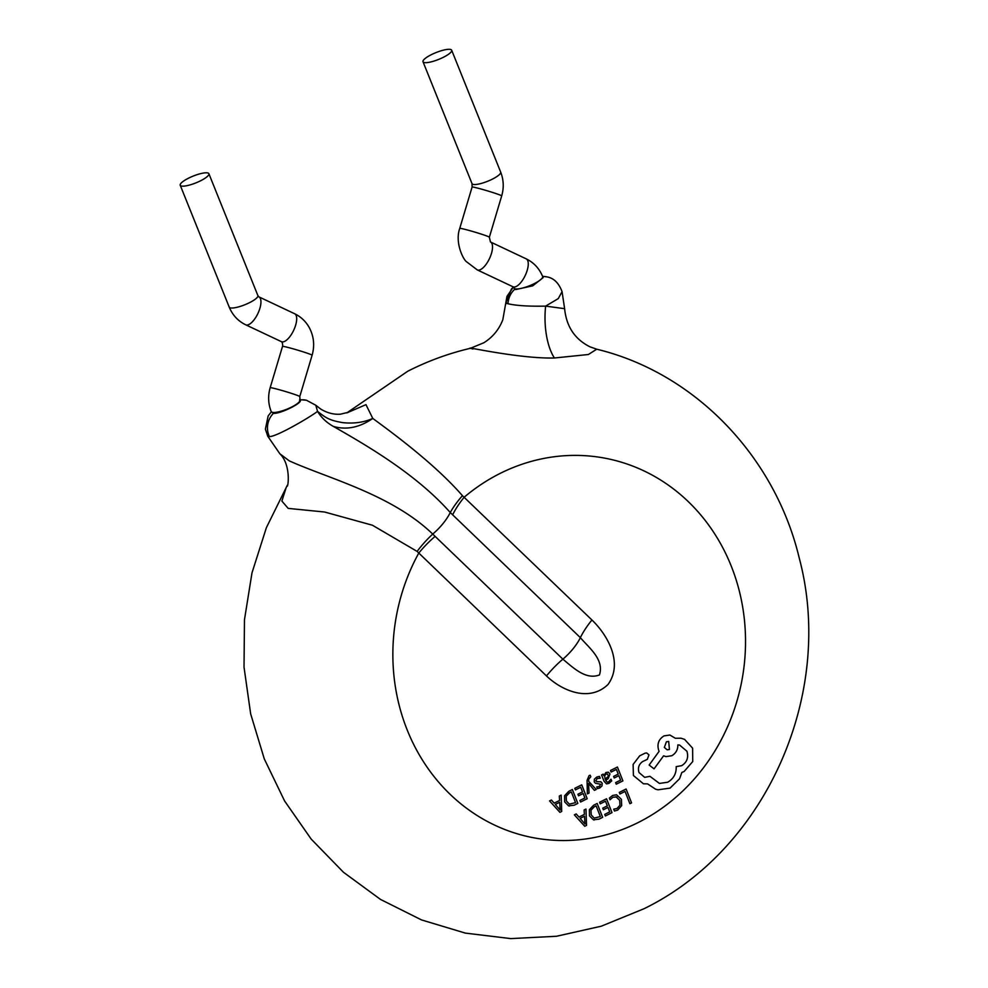 <?xml version="1.0" encoding="UTF-8"?>
<svg xmlns="http://www.w3.org/2000/svg" width="988" height="988" viewBox="0 0 988 988"><rect width="100%" height="100%" fill="white"/><g stroke="black" fill="none" stroke-linecap="round" stroke-linejoin="round"><path stroke-width="1.48" d="M207.505 172.9A15.45 3.656 158.1 0 1 208.9 173.715A15.45 3.656 158.1 0 1 198.452 181.792A15.45 3.656 158.1 0 1 181.607 186.065A15.45 3.656 158.1 0 1 180.224 185.238A15.45 3.656 158.1 0 1 190.672 177.161A15.45 3.656 158.1 0 1 207.505 172.9M299.562 400.078C305.02 401.647 280.629 414.083 273.392 413.367L271.206 411.551C268.18 403.783 267.834 395.842 270.169 387.728L282.506 346.405C282.63 347.887 283.111 342.713 281.419 341.663L245.679 324.793C238.059 321.063 232.563 315.172 229.216 307.095L180.224 185.238M450.293 49.4A15.45 3.656 158.1 0 1 451.677 50.227A15.45 3.656 158.1 0 1 441.241 58.304A15.45 3.656 158.1 0 1 424.395 62.577A15.45 3.656 158.1 0 1 423.012 61.75A15.45 3.656 158.1 0 1 433.448 53.673A15.45 3.656 158.1 0 1 450.293 49.4M513.982 288.051A15.45 3.656 158.1 0 0 515.378 288.879A15.45 3.656 158.1 0 0 532.211 284.606A15.45 3.656 158.1 0 0 542.659 276.529L543.104 277.64L532.717 285.853L515.65 289.57L512.994 286.779L477.253 269.897L466.632 261.82C463.421 259.943 454.628 242.64 459.753 228.389L472.091 187.065L472.005 183.607L423.012 61.75M271.329 411.848L268.156 415.948L265.389 429.138L267.76 436.227L279.851 453.764L289.274 460.865C328.115 478.414 391.619 494.457 432.732 534.076L562.876 659.169C573.46 667.962 585.946 680.164 599.457 674.928C604.421 659.502 589.046 647.881 580.364 637.655L450.256 512.525C416.948 474.932 368.981 446.675 333.351 426.408C326.522 422.555 321.248 417.541 317.543 411.366C310.491 416.899 277.69 436.177 269.835 436.573L267.785 436.214M287.323 485.269L266.377 527.678L251.989 572.867L244.468 619.735L244.024 667.135L250.668 713.904L264.29 758.908L284.618 801.009L311.208 839.121L343.441 872.243L380.528 899.438L421.53 919.927L465.348 933.104L510.747 938.6L556.491 936.266L601.309 926.188L644.028 908.725C767.182 848.593 835.107 692.44 799.218 557.961C775.123 456.851 695.243 372.945 596.727 349.209L588.379 354.507L554.429 357.989C517.341 358.977 455.863 344.318 472.98 348.999M506.943 303.155C505.103 303.143 505.461 303.341 508.017 303.736C516.119 305.663 528.654 306.453 545.635 306.119L564.605 308.676M347.171 412.762L365.968 404.648L372.785 418.443C364.004 422.37 354.062 423.778 342.935 422.666C329.103 420.369 325.534 417.652 317.543 411.366L315.802 405.253L306.502 400.264A19.315 17.809 103.6 0 0 306.465 400.251A19.315 17.809 103.6 0 0 299.87 400.029A15.45 3.656 158.1 0 1 289.435 408.106A15.45 3.656 158.1 0 1 272.589 412.379A15.45 3.656 158.1 0 1 271.206 411.551M542.634 276.467A19.315 17.784 103.2 0 1 546.92 276.887A19.315 17.784 103.2 0 0 546.92 276.887C553.737 278.048 558.776 282.963 562.061 291.645L558.269 298.598L545.635 306.119A46.35 19.525 -90.8 0 0 554.429 357.989M333.351 426.408C346.418 430.2 359.558 427.545 372.785 418.443C394.311 434.226 435.128 464.36 462.433 495.667L591.936 619.995C607.25 634.667 623.687 662.676 608.04 684.449C589.478 702.431 562.197 691.007 546.463 675.928L417.109 551.403L372.439 525.233L324.607 512.019L288.175 508.388L281.876 501.064L286.298 487.183M452.64 514.847A46.35 16.475 133.9 0 1 464.212 497.199A193.117 175.741 100.5 0 1 499.212 473.882A193.117 175.741 100.5 0 1 731.058 565.63A193.117 175.741 100.5 0 1 639.174 822.041A193.117 175.741 100.5 0 1 436.054 779.063A193.117 175.741 100.5 0 1 418.739 553.132A46.35 16.475 133.9 0 1 435.152 536.361M619.303 792.413L626.096 789.017L631.567 802.886L629.899 803.713L625.058 791.425L619.921 793.994L619.303 792.413M616.87 796.995L612.992 797.193L610.028 799.786L609.349 798.069L612.597 795.476L616.561 794.784L621.403 799.341L621.662 805.665L617.735 810.074L614.45 811.025L613.721 809.16L617.08 808.468L619.982 805.171L619.698 800.329L615.907 796.699M599.605 802.244L606.546 798.786L612.004 812.655L605.372 815.965L604.742 814.371L609.72 811.889L607.966 807.443L603.359 809.752L602.729 808.159L607.336 805.862L605.496 801.194L600.235 803.824L599.605 802.244M593.627 805.232L597.172 803.466L602.643 817.335L598.963 819.163L593.368 819.768L589.478 815.816L589.391 809.678L593.627 805.232M594.22 819.978L593.368 819.768M600.346 816.57L594.171 818.089L591.207 814.89L590.997 810.172L594.257 806.813L596.135 805.875L600.346 816.57M584.735 826.264L574.361 814.853L576.202 813.939L579.017 817.076L584.377 814.396L584.13 809.975L585.97 809.061L586.526 825.375L584.735 826.264M580.141 818.385L584.476 816.224L584.982 824.029L580.141 818.385M610.498 770.479L617.426 767.021L622.897 780.878L616.253 784.2L615.623 782.607L620.6 780.125L618.846 775.679L614.24 777.988L613.622 776.395L618.229 774.098L616.389 769.43L611.115 772.06L610.498 770.479M611.683 780.915L608.88 783.41L606.533 783.879L604.063 781.323L601.556 774.95L603.162 774.135L603.767 775.666L605.94 772.48L608.373 772.196L609.991 773.9L608.213 778.655L605.644 780.434L607.237 782.163L608.472 781.928L611.016 779.223L611.683 780.915M608.485 776.333L605.125 779.112L604.644 775.79L606.076 774.11L607.484 773.937L608.485 776.333M606.076 774.11L607.484 773.937M596.591 781.582L601.124 781.94L602.211 783.274L602.001 785.905L599.765 787.967L597.407 788.622L596.74 786.93L599.37 786.473L600.605 784.262L595.394 783.212L594.208 781.841L594.406 779.174L596.777 777.05L599.506 776.383L600.21 778.186L597.172 778.544L595.801 780.841L596.752 781.619M600.383 781.681L601.124 781.94M596.06 783.41L595.394 783.212M587.378 793.883L587.057 780.397L589.095 775.58L590.194 775.21L590.799 776.753L588.7 779.236L588.7 781.385L596.209 789.474L594.406 790.375L588.552 783.41L589.046 793.043L587.378 793.883M574.794 788.313L581.734 784.843L587.193 798.712L580.561 802.034L579.931 800.441L584.908 797.946L583.155 793.512L578.548 795.809L577.918 794.229L582.525 791.919L580.685 787.263L575.424 789.894L574.794 788.313M568.816 791.302L572.361 789.523L577.832 803.392L574.152 805.232L568.557 805.825L564.667 801.873L564.58 795.735L568.816 791.302M569.397 806.047L568.557 805.825M575.535 802.627L569.36 804.158L566.396 800.959L566.186 796.229L569.446 792.87L571.323 791.944L575.535 802.627M559.924 812.334L549.55 800.922L551.39 799.996L554.206 803.133L559.566 800.453L559.319 796.044L561.159 795.13L561.715 811.444L559.924 812.334M555.33 804.442L559.665 802.281L560.171 810.086L555.33 804.442M647.572 783.879L643.435 783.793L633.407 775.494L633.11 764.44L639.693 755.832L645.102 753.14L646.695 752.967L648.968 754.869L647.325 759.34L642.62 761.575C638.816 764.304 637.618 767.96 639.051 772.567L644.67 777.358L649.956 776.321L659.428 783.435L667.653 782.237C673.606 778.791 676.459 773.592 676.2 766.626L681.634 765.688C686.993 762.328 688.747 757.512 686.919 751.25L679.62 745.076L677.842 744.927C677.892 749.731 675.878 753.338 671.791 755.734L665.961 756.61L663.603 755.82L654.044 768.849L649.141 765.045L659.095 751.337L658.7 750.349C656.872 744.088 658.638 739.271 663.985 735.912L669.901 735.035L675.335 738.271L680.979 738.209L684.536 739.345L692.613 748.163L692.736 761.563L684.067 771.554L681.881 772.406L679.559 778.766L670.074 788.103L657.996 789.807L655.587 789.202L647.572 783.879M669.444 749.472L667.147 749.806L664.344 747.422L666.406 741.79L668.691 741.457L669.444 749.472M300.08 400.56L299.772 396.571L312.109 355.235C314.802 345.701 313.925 336.612 309.466 327.954C305.971 321.557 301.019 316.815 294.609 313.727L258.881 296.857A15.45 6.224 115.3 0 1 258.251 312.739A15.45 6.224 115.3 0 1 246.321 324.99A15.45 6.224 115.3 0 1 245.679 324.793M258.881 296.857L257.88 295.573A15.45 3.656 158.1 0 1 247.445 303.649A15.45 3.656 158.1 0 1 230.599 307.923A15.45 3.656 158.1 0 1 229.216 307.095M312.109 355.235A15.45 0.753 -163.4 0 0 300.636 351.049A15.45 0.753 -163.4 0 0 283.914 346.492A15.45 0.753 -163.4 0 0 282.506 346.405M294.609 313.727A15.45 6.224 115.3 0 1 293.992 329.609A15.45 6.224 115.3 0 1 282.049 341.873A15.45 6.224 115.3 0 1 281.419 341.663M299.772 396.571A15.45 0.753 -163.4 0 0 288.298 392.372A15.45 0.753 -163.4 0 0 271.577 387.827A15.45 0.753 -163.4 0 0 270.169 387.728M542.659 276.529C539.3 268.464 533.816 262.561 526.184 258.844L490.456 241.961L489.356 237.231L501.694 195.896A15.45 0.753 -163.4 0 0 490.233 191.709A15.45 0.753 -163.4 0 0 473.499 187.152A15.45 0.753 -163.4 0 0 472.091 187.065M501.694 195.896C504.041 187.794 503.695 179.853 500.669 172.085A15.45 3.656 158.1 0 1 490.233 180.162A15.45 3.656 158.1 0 1 473.388 184.435A15.45 3.656 158.1 0 1 472.005 183.607M490.456 241.961A15.45 6.224 115.3 0 1 489.826 257.843A15.45 6.224 115.3 0 1 477.896 270.107A15.45 6.224 115.3 0 1 477.253 269.897M489.356 237.231A15.45 0.753 -163.4 0 0 477.896 233.032A15.45 0.753 -163.4 0 0 461.161 228.487A15.45 0.753 -163.4 0 0 459.753 228.389M526.184 258.844A15.45 6.224 115.3 0 1 525.567 274.726A15.45 6.224 115.3 0 1 513.624 286.977A15.45 6.224 115.3 0 1 512.994 286.779M462.433 495.667A46.35 15.092 135.9 0 0 450.256 512.525A28.973 10.3 133.9 0 1 432.732 534.076A46.35 15.894 131.2 0 0 417.109 551.403M508.017 303.736A19.315 17.809 -76.4 0 1 514.797 289.237M269.44 436.622A19.315 17.784 -76.8 0 1 273.392 413.367M591.936 619.995A46.35 16.475 -46.1 0 0 580.364 637.655A28.973 10.3 133.9 0 1 562.876 659.169A46.35 16.475 133.9 0 0 546.463 675.928M257.88 295.573L208.9 173.715M500.669 172.085L451.677 50.227M346.8 412.898L407.76 371.229C427.804 361.04 448.688 353.395 470.424 348.295L483.885 342.737C492.703 337.204 499.002 329.56 502.806 319.791L506.955 296.363L513.389 287.076L511.426 289.002L505.782 303.205M546.92 276.887L542.573 276.307M306.465 400.251L299.735 399.646M562.061 291.645L564.617 308.676C566.396 326.571 574.855 339.292 590.021 346.837L596.727 349.209M315.802 405.253L320.828 409.143C327.324 413.009 333.87 414.688 340.49 414.182L348.122 412.329M287.076 485.948C288.014 488.541 291.435 464.953 279.851 453.764"/></g></svg>
